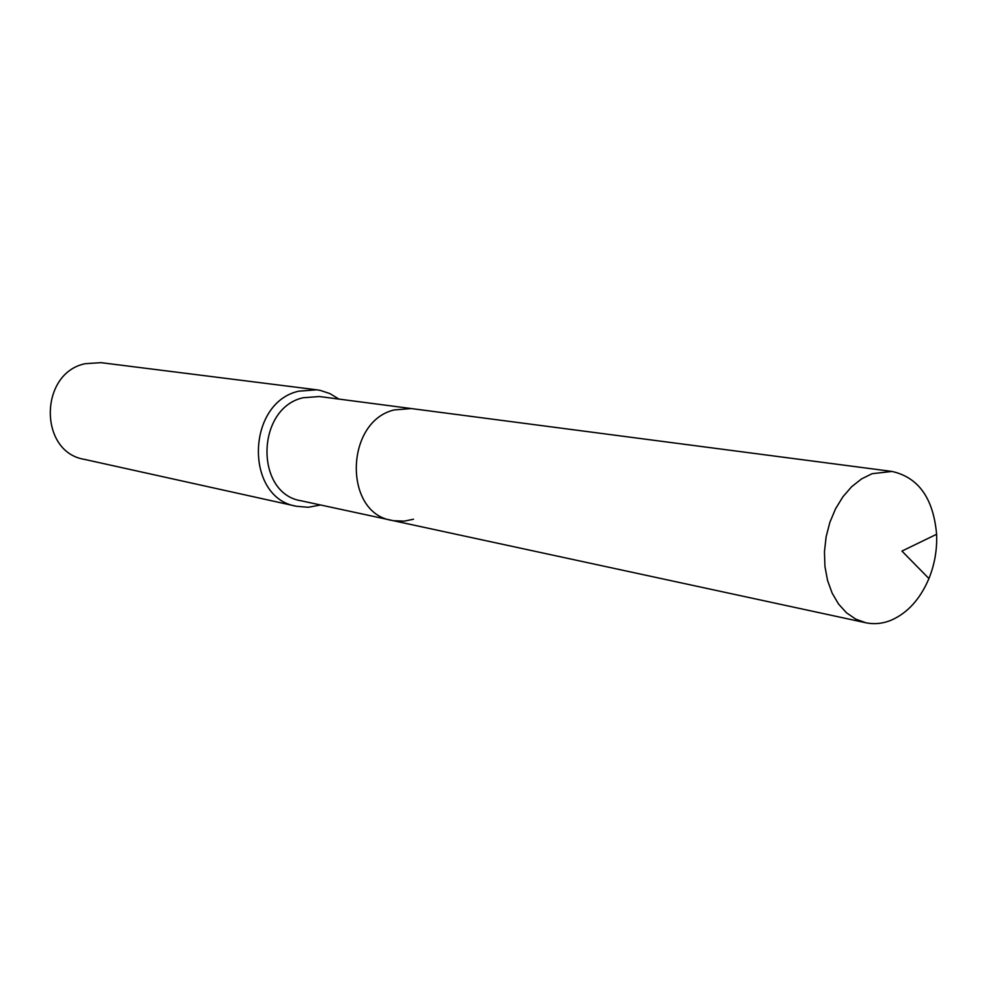 <?xml version="1.0" encoding="UTF-8"?>
<svg xmlns="http://www.w3.org/2000/svg" width="986" height="986" viewBox="0 0 986 986"><rect width="100%" height="100%" fill="white"/><g stroke="black" fill="none" stroke-linecap="round" stroke-linejoin="round"><path stroke-width="1.48" d="M892.01 471.444L872.068 473.711L861.53 478.913L851.682 486.69L842.907 496.784L835.536 508.825L829.867 522.346L826.12 536.828L824.456 551.716L824.937 566.432L827.537 580.409L832.135 593.104L838.544 604.036L846.506 612.811L855.725 619.122L865.819 622.758C874.163 624.495 882.544 623.682 890.962 620.305C907.514 613.082 920.172 599.168 928.935 578.56C934.666 564.349 937.218 549.584 936.601 534.276C933.397 498.374 918.533 477.421 892.01 471.444L411.31 408.561L394.252 409.93L411.31 408.561L319.365 396.532L303.047 397.765C255.867 408.241 254.684 493.789 301.309 500.826L393.476 520.707L404.285 521.138L413.504 519.228M338.913 399.084L329.965 393.624L320.13 390.357L316.716 389.803L298.77 391.171C246.081 402.756 244.565 498.201 296.564 506.286L308.236 507.285L320.573 504.992M316.716 389.803L101.003 362.663L85.227 363.698C39.12 372.979 38.553 451.995 84.278 459.34L296.564 506.286M391.96 520.411C343.239 513.151 344.866 421.342 394.252 409.93C344.866 421.342 343.239 513.151 391.96 520.411L865.819 622.758M928.935 578.56L901.943 551.075L936.601 534.276"/></g></svg>
